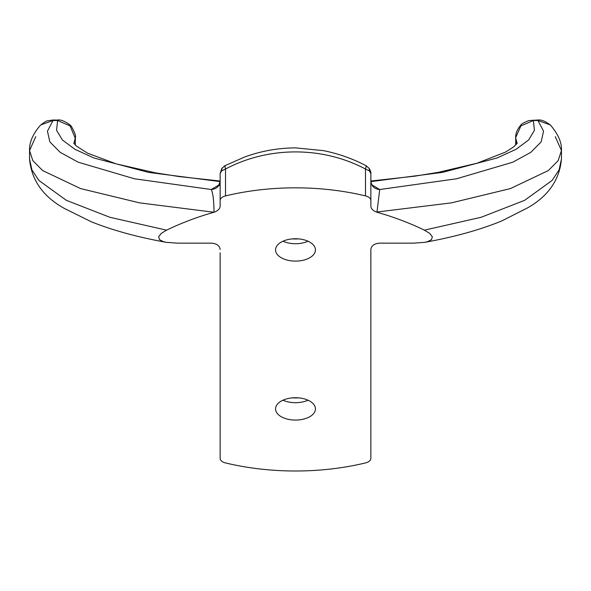 <?xml version="1.0" encoding="UTF-8"?>
<svg xmlns="http://www.w3.org/2000/svg" width="591" height="591" viewBox="0 0 591 591"><rect width="100%" height="100%" fill="white"/><g stroke="black" fill="none" stroke-linecap="round" stroke-linejoin="round"><path stroke-width="0.89" d="M74.821 144.544L75.249 143.244L75.168 144.913M166.573 230.158L161.217 233.423L158.632 236.843L159.511 239.636L163.212 241.601L166.3 242.347C137.459 237.124 112.489 230.276 91.383 221.81L64.22 208.364C43.032 196.559 31.478 180.129 29.55 159.075L31.907 169.861L38.917 180.462L66.355 200.327L109.911 217.289L166.573 230.158C181.718 222.851 197.527 216.882 214.001 212.25L214.548 212.08L214.001 212.021C213.92 200.763 213.019 193.264 211.29 189.519L218.936 184.953M35.726 136.691L29.55 150.535L32.837 160.663L42.626 170.54L80.539 188.566L139.572 202.868L214.001 212.25M40.956 124.753L39.944 125.787L40.845 124.871L53.042 120.52L53.042 120.003C44.916 121.251 47.782 120.054 40.956 124.753L40.845 124.871M370.853 173.591L370.853 173.591C371.126 172.727 370.564 170.998 369.168 168.413L369.39 170.858L370.853 173.591L370.853 206.082C370.985 208.749 373.017 210.802 376.955 212.243C393.443 216.875 409.267 222.844 424.427 230.158L429.738 233.386L432.361 236.836L431.496 239.628L427.818 241.593L424.7 242.354C454.494 236.954 480.151 229.825 501.67 220.968L527.593 207.862C548.3 196.123 559.581 179.863 561.45 159.075L559.093 169.868L552.075 180.462L524.631 200.334L481.067 217.296L424.427 230.158M220.148 252.852L220.148 458.365A8.865 4.964 180 0 0 225.511 462.93A177.3 99.354 180 0 0 365.489 462.93A8.865 4.964 180 0 0 370.853 458.365L370.853 249.461C371.392 245.634 374.347 243.536 379.718 243.152L413.604 243.152L424.7 242.354M73.897 143.391L75.36 137.733L75.249 143.244L75.249 138.272L70.107 125.92L57.63 120.52L57.63 120.003C60.718 119.53 64.862 121.185 70.048 124.974L70.107 125.92M298.677 397.869A37.676 21.113 0 0 1 295.5 397.942A37.676 21.113 0 0 1 292.323 397.869M368.947 168.213L366.257 165.938L365.489 169.026C322.516 146.206 268.484 146.206 225.511 169.026L224.883 165.739L221.854 168.383L224.757 165.931M214.548 212.08C218.16 210.603 220.029 208.608 220.148 206.082L220.148 200.46A8.865 4.964 0 0 1 225.511 195.902A177.3 99.354 0 0 1 365.489 195.902A8.865 4.964 0 0 1 370.853 200.46M295.5 397.721A19.946 11.177 0 0 1 315.446 408.898A19.946 11.177 0 0 1 295.5 420.075A19.946 11.177 0 0 1 275.554 408.898A19.946 11.177 0 0 1 295.5 397.721M295.5 261.104A19.946 11.177 180 0 0 315.446 249.927A19.946 11.177 180 0 0 295.5 238.749A19.946 11.177 180 0 0 275.554 249.927A19.946 11.177 180 0 0 295.5 261.104M166.3 242.347L177.396 243.152L211.282 243.152C216.653 243.536 219.608 245.634 220.148 249.461M365.489 195.902L365.489 169.026L369.39 170.858M370.853 355.568L370.86 255.696M515.832 144.913L515.64 137.733L520.893 125.92L533.37 120.52L533.37 120.099M515.64 142.704L515.788 144.958M515.64 137.733C515.507 133.507 517.273 129.259 520.937 124.989C520.907 124.236 523.515 122.773 528.775 120.594L537.958 120.003L537.958 120.52L550.155 124.871L551.056 125.787L550.155 124.871M377.006 212.021L451.398 202.868L510.447 188.573L548.367 170.54L558.163 160.663L561.45 150.535L555.274 136.691M376.955 212.235L379.71 189.519L372.064 184.946M373.047 185.951C372.049 185.53 371.318 183.904 370.853 181.068C371.414 186.209 374.369 189.024 379.71 189.519L456.607 178.77L512.796 162.2L530.77 152.367L541.142 141.914L543.557 131.18L537.958 120.52L533.37 120.52L534.441 130.316L528.598 140.008L516.017 149.324L497.075 157.982L442.445 172.395L370.875 181.6M517.103 143.391L515.751 138.272L516.179 144.544M520.937 124.989L520.893 125.92M220.125 181.6L148.555 172.395L93.925 157.982L74.983 149.324L62.402 140.008L56.559 130.316L57.63 120.52L53.042 120.52L47.443 131.18L49.858 141.906L60.223 152.36L78.189 162.193L134.364 178.763L211.29 189.519C216.631 189.024 219.586 186.209 220.148 181.068L220.148 173.577L221.61 170.851L225.511 169.026L225.511 195.902M220.148 206.082L220.148 181.068C218.951 185.072 218.227 186.697 217.968 185.943L220.148 185.175M282.963 241.231A19.946 11.177 180 0 0 295.5 243.714A19.946 11.177 180 0 0 308.037 241.231M292.323 238.89A37.676 21.113 180 0 0 295.5 238.971A37.676 21.113 180 0 0 298.677 238.89M57.63 120.099L53.042 120.003M222.061 168.199L221.61 170.851M224.883 165.739L244.415 157.11C260.853 151.067 277.873 147.994 295.493 147.876L323.432 150.639C338.495 153.66 352.724 158.698 366.132 165.746L366.257 165.938M220.148 200.46L220.148 173.577L221.854 168.383M370.853 256.206L370.853 255.186M308.037 400.203A19.946 11.177 0 0 1 295.5 402.693A19.946 11.177 0 0 1 282.963 400.203M220.148 355.08L220.148 355.568M29.55 159.075L29.55 150.535C29.232 142.601 32.697 134.349 39.944 125.787M75.36 142.704L75.212 144.958M561.45 159.075L561.45 150.535C561.938 143.037 558.473 134.785 551.056 125.787M370.853 181.016L414.712 176.177L438.33 172.336L477.033 163.219L505.371 152.16L513.579 146.93L517.295 143.059M537.958 120.003C541.23 119.611 545.264 121.192 550.036 124.753M370.853 181.068L370.853 173.577M220.148 181.016L179.376 176.613L155.507 172.853L116.146 163.862L87.564 153.165L76.416 146.088L73.705 143.059M366.132 165.753L369.168 168.413M220.14 355.331L220.148 304.402M75.36 137.733C76.128 136.336 74.813 132.569 71.422 126.43L70.048 124.974"/></g></svg>
